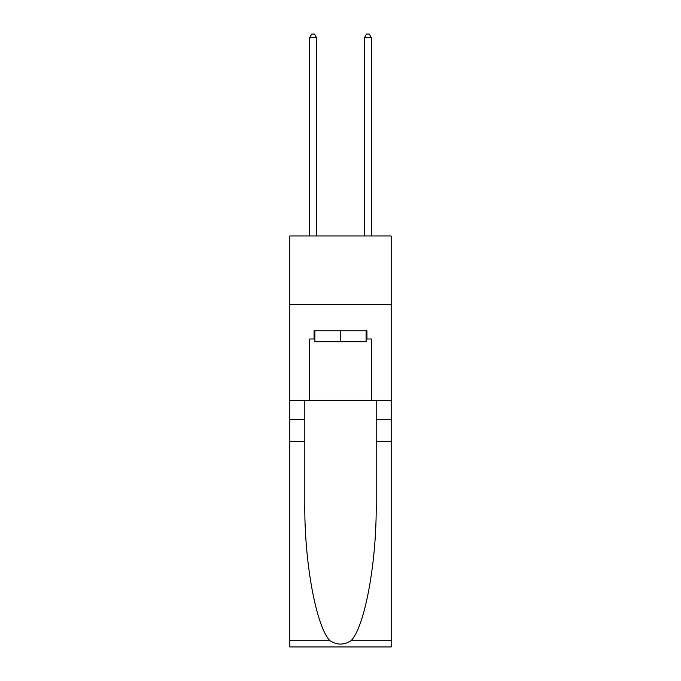 <?xml version="1.0" encoding="UTF-8"?>
<svg xmlns="http://www.w3.org/2000/svg" width="681" height="681" viewBox="0 0 681 681"><rect width="100%" height="100%" fill="white"/><g stroke="black" fill="none" stroke-linecap="round" stroke-linejoin="round"><path stroke-width="1.02" d="M391.183 304.475L391.183 235.975L289.817 235.975L289.817 304.475L391.183 304.475L391.183 400.368L371.324 400.368L371.324 338.993L366.94 338.993L366.94 330.77L314.06 330.77L314.06 338.993L314.886 338.993M366.114 330.77L366.114 341.734L314.886 341.734L314.886 330.77M340.5 330.77L340.5 341.734M351.098 640.702L391.183 640.702L391.183 646.95L289.817 646.95L289.817 441.467L304.816 441.467L304.816 502.552C304.084 560.948 315.933 626.179 329.902 640.702C336.959 645.205 344.024 645.205 351.098 640.702C365.067 626.179 376.916 560.948 376.184 502.552L376.184 400.368M376.184 441.467L391.183 441.467L391.183 400.368M289.817 441.467L289.817 304.475M304.816 400.368L304.816 441.467M391.183 640.702L391.183 441.467M289.817 400.368L309.676 400.368L309.676 338.993L314.06 338.993M309.676 400.368L371.324 400.368M366.114 338.993L366.94 338.993M316.529 235.975L316.529 37.608L309.676 37.608L309.676 235.975M309.676 37.608L311.728 34.05L314.469 34.05L316.529 37.608M371.324 235.975L371.324 37.608L364.471 37.608L364.471 235.975M364.471 37.608L366.531 34.05L369.272 34.05L371.324 37.608M376.184 419.547L391.183 419.547M304.816 419.547L289.817 419.547M289.817 640.702L329.902 640.702"/></g></svg>
